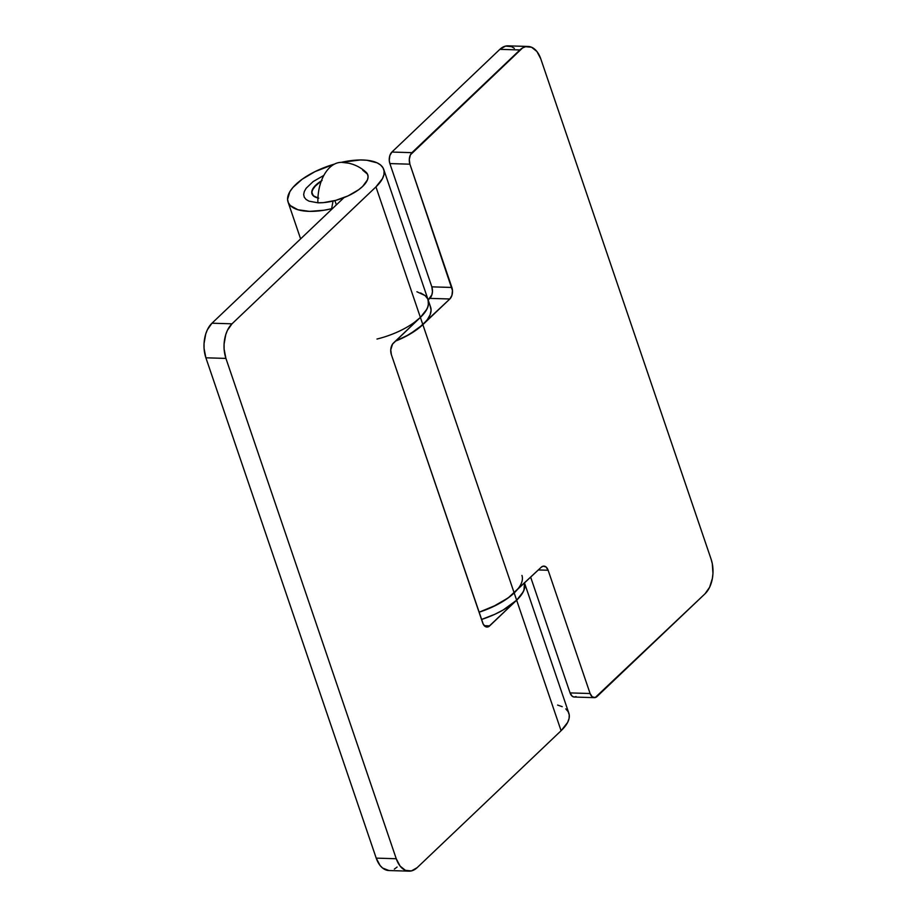 <?xml version="1.0" encoding="UTF-8"?>
<svg xmlns="http://www.w3.org/2000/svg" width="917" height="917" viewBox="0 0 917 917"><rect width="100%" height="100%" fill="white"/><g stroke="black" fill="none" stroke-linecap="round" stroke-linejoin="round"><path stroke-width="1.38" d="M322.085 180.466L316.457 184.5L311.986 190.656L312.101 194.186L313.121 195.63L317.935 197.98A25.263 10.5 161.2 0 1 311.963 193.819A25.263 10.5 161.2 0 1 321.351 180.913L313.591 187.584L311.723 192.306L313.522 196.009L318.738 198.152M323.839 175.411L313.19 181.543L306.163 188.226L304.318 191.481L303.665 194.507L304.261 197.201L306.072 199.459L309.029 201.178L317.89 202.795A33.688 14.007 -18.8 0 0 355.922 191.607A33.688 14.007 -18.8 0 0 365.963 172.132C360.931 167.605 355.154 164.624 348.62 163.18L341.823 162.355A37.482 22.81 91.7 0 0 329.707 167.547A37.482 22.81 91.7 0 0 317.89 202.795L323.449 202.623L335.76 200.353L348.093 195.86L358.57 189.808L362.593 186.483L367.442 179.87L368.084 176.832L367.488 174.138L362.719 170.172M521.945 575.452A50.527 21.011 161.2 0 1 514.185 592.944A50.527 21.011 161.2 0 1 479.064 612.224L496.808 604.865L509.267 597.105L541.179 567.279A8.425 5.124 -88.3 0 1 543.896 566.11A8.425 5.124 -88.3 0 1 548.137 570.248L538.359 569.95L548.137 570.248L590.101 693.516A8.425 5.124 -88.3 0 0 594.354 697.654A8.425 5.124 -88.3 0 0 597.07 696.484L705.024 593.792A25.263 15.383 -88.3 0 0 711.111 559.198L540.789 58.871L711.111 559.198L712.303 563.691L712.956 573.446L712.394 578.34L709.632 587.224L705.024 593.792L595.167 697.573L592.233 696.828L590.101 693.516L548.137 570.248L546.016 566.935L543.082 566.19L541.179 567.279L508.144 597.93L492.44 607.008L479.064 612.224A50.527 21.011 -18.8 0 0 514.185 592.944L516.649 600.199L521.154 595.167L523.928 590.284L524.547 583.097L524.639 587.992L523.183 591.912L516.649 600.199L561.089 730.723L417.143 867.654L411.424 870.909L405.44 870.359L400.11 866.084L396.247 858.736L225.926 358.409L224.115 349.102L224.08 344.162L225.765 334.613L227.405 330.384L232.012 323.816L375.947 186.885L382.481 178.597L383.936 174.677L384.108 171.055L382.997 167.822L380.647 165.06L377.105 162.836L366.869 160.257L360.438 159.971L341.284 162.343A50.527 21.011 161.2 0 1 383.719 169.393A50.527 21.011 161.2 0 1 375.947 186.885L420.387 317.408L392.568 344.058L390.745 349.858L391.364 354.615L483.27 624.236L485.758 626.781L488.738 626.575L516.649 600.199A50.527 21.011 -18.8 0 0 524.547 583.097A50.527 21.011 161.2 0 1 516.649 600.199L561.089 730.723A50.527 21.011 -18.8 0 0 568.849 713.22L524.421 582.708M331.622 208.732A50.527 21.011 161.2 0 1 288.041 201.958A50.527 21.011 161.2 0 1 334.476 164.097L315.081 171.582L302.209 179.205L292.89 187.515L289.875 191.653L287.571 199.344L288.328 202.703L290.357 205.603L297.933 209.752L309.51 211.369L323.861 210.268L331.622 208.732L333.043 201.052L331.622 208.732M565.778 708.887L568.139 711.649L569.239 714.893L569.067 718.515L567.623 722.436L561.089 730.723L417.143 867.654A25.263 15.383 -88.3 0 1 408.982 871.15A25.263 15.383 -88.3 0 1 396.247 858.736L376.211 858.129L205.889 357.802A25.263 15.383 91.7 0 1 211.976 323.208L232.012 323.816L211.976 323.208L344.013 197.602L211.976 323.208L207.368 329.776L205.729 334.006L204.044 343.554L204.078 348.494L205.889 357.802L225.926 358.409L396.247 858.736L376.211 858.129L205.889 357.802L225.926 358.409A25.263 15.383 -88.3 0 1 232.012 323.816L375.947 186.885L420.387 317.408A50.527 21.011 -18.8 0 0 428.147 299.905A50.527 21.011 161.2 0 1 420.387 317.408L426.921 309.121L428.365 305.201L428.124 299.848M408.982 871.15L388.946 870.542A25.263 15.383 91.7 0 1 376.211 858.129L380.074 865.476L382.595 868.044L388.991 870.542M394.333 869.133L397.107 867.046M336.367 204.881L334.9 200.582L336.367 204.881M317.935 197.98A25.263 10.5 161.2 0 1 311.963 193.819A25.263 10.5 161.2 0 1 321.351 180.913M557.605 705.058L562.236 706.675M518.678 587.912L514.185 592.944L516.649 600.199L503.273 609.931L494.905 614.264L481.528 619.479A50.527 21.011 -18.8 0 0 516.649 600.199L489.667 625.875A8.425 5.124 -88.3 0 1 486.938 627.045A8.425 5.124 -88.3 0 1 482.697 622.907L391.364 354.615A8.425 5.124 -88.3 0 1 393.393 343.084L420.387 317.408L422.852 324.652A50.527 21.011 161.2 0 1 395.399 341.17A50.527 21.011 -18.8 0 0 422.852 324.652L449.834 298.988L451.921 295.389L452.471 290.551L409.91 164.189L409.291 159.432L410.403 154.847L522.667 47.867L525.613 46.698L531.596 47.248L536.926 51.524L540.789 58.871A25.263 15.383 -88.3 0 0 528.054 46.458L508.018 45.85A25.263 15.383 91.7 0 0 499.857 49.346L391.903 152.05L389.817 155.649L389.267 160.475L389.874 163.581L431.838 286.849L432.446 291.595L431.884 294.781L428.159 299.939L429.809 298.38L449.834 298.988L417.934 328.813L405.474 336.573L395.399 341.17L409.475 334.396L422.852 324.652A50.527 21.011 -18.8 0 0 430.612 307.161L383.719 169.393M489.667 625.875L484.291 625.715L489.667 625.875M427.437 298.334L425.075 295.572L416.903 291.744M430.199 306.152L431.093 310.187L430.13 314.737L427.345 319.62L422.852 324.652L514.185 592.944L420.387 317.408L414.346 322.394M514.368 48.349L511.56 46.641L505.576 46.091L499.857 49.346L519.893 49.954L411.939 152.658L391.903 152.05L499.857 49.346L519.893 49.954A25.263 15.383 -88.3 0 1 528.054 46.458M594.354 697.654L574.317 697.046A8.425 5.124 91.7 0 1 570.065 692.908L590.101 693.516L570.065 692.908L530.691 577.24L570.065 692.908L572.197 696.221L574.122 697.035L576.105 696.576M451.875 287.457L431.838 286.849L389.874 163.581L409.91 164.189L451.875 287.457A8.425 5.124 -88.3 0 1 449.834 298.988L429.809 298.38A8.425 5.124 91.7 0 0 431.838 286.849L451.875 287.457M411.939 152.658L391.903 152.05A8.425 5.124 91.7 0 0 389.874 163.581L409.91 164.189A8.425 5.124 -88.3 0 1 411.939 152.658M420.582 292.936L425.018 295.515L427.735 298.896L428.629 302.942L427.666 307.493L424.88 312.376L420.387 317.408A50.527 21.011 161.2 0 1 376.979 339.038M288.053 202.004L300.616 238.89"/></g></svg>
